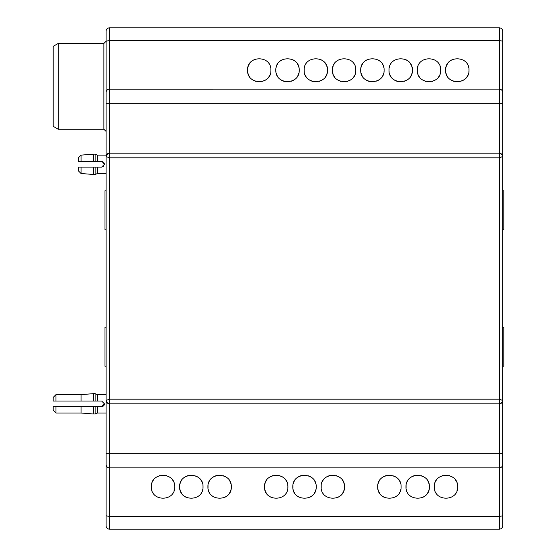 <?xml version="1.0" encoding="UTF-8"?>
<svg xmlns="http://www.w3.org/2000/svg" width="557" height="557" viewBox="0 0 557 557"><rect width="100%" height="100%" fill="white"/><g stroke="black" fill="none" stroke-linecap="round" stroke-linejoin="round"><path stroke-width="0.84" d="M499.803 467.852L499.351 467.88A3.342 3.342 0 0 0 502.693 464.538L502.693 525.808A3.342 3.342 0 0 1 499.351 529.15L109.45 529.15A3.342 3.342 -0 0 1 106.109 525.808L106.109 31.192A3.342 3.342 0 0 1 109.45 27.85L499.351 27.85A3.342 3.342 0 0 1 502.693 31.192L502.637 465.144M106.109 524.694L106.109 520.238M58.206 129.224L103.88 129.224L106.109 131.452L106.109 41.218L103.88 43.446L58.206 43.446L53.194 46.342L53.194 126.328L58.206 129.224L58.206 43.446M502.574 155.64L502.693 156.517L499.351 157.819L109.45 157.819L106.109 156.517L106.29 155.431M106.109 400.483L106.45 401.959L108.197 403.581L109.45 403.825L109.45 399.181L106.109 400.483L106.227 401.367M108.998 467.852L109.45 467.88A3.342 3.342 180 0 1 106.109 464.538L106.164 465.144M106.575 466.244L106.895 466.696M107.271 467.072L107.675 467.372M108.107 467.595L108.545 467.755M174.731 486.825L174.731 486.818C175.281 501.961 150.787 501.961 151.337 486.818C150.759 471.682 175.309 471.682 174.731 486.818L174.64 485.391M203.027 486.825L203.027 486.818C203.577 501.961 179.082 501.961 179.633 486.818C179.055 471.682 203.604 471.682 203.027 486.818L202.936 485.391M231.322 486.825L231.322 486.818C231.872 501.961 207.378 501.961 207.928 486.818C207.35 471.682 231.9 471.682 231.322 486.818L231.232 485.391M287.913 486.825L287.913 486.818C288.463 501.961 263.969 501.961 264.519 486.818C263.941 471.682 288.491 471.682 287.913 486.818L287.823 485.391M316.209 486.825L316.209 486.818C316.759 501.961 292.265 501.961 292.815 486.818C292.237 471.682 316.787 471.682 316.209 486.818L316.118 485.391M344.505 486.825L344.505 486.818C345.055 501.961 320.56 501.961 321.111 486.818C320.533 471.682 345.082 471.682 344.505 486.818L344.414 485.391M401.096 486.825L401.096 486.818C401.646 501.961 377.152 501.961 377.702 486.818C377.124 471.682 401.674 471.682 401.096 486.818L401.005 485.391M429.391 486.825L429.391 486.818C429.941 501.961 405.447 501.961 405.997 486.818C405.419 471.682 429.969 471.682 429.391 486.818L429.301 485.391M457.687 486.825L457.687 486.818C458.237 501.961 433.743 501.961 434.293 486.818C433.715 471.682 458.265 471.682 457.687 486.818L457.596 485.391M502.226 466.244L501.906 466.696M501.53 467.072L501.126 467.372M500.694 467.595L500.256 467.755M502.693 464.538A3.342 3.342 0 0 1 499.351 467.88L109.45 467.88L109.45 403.825L499.351 403.825C501.251 403.748 502.365 402.634 502.693 400.483L502.511 401.569M106.164 401.089L107.028 402.788M107.167 402.92L108.114 403.547M502.268 402.119L499.351 403.825L499.351 453.802L109.45 453.802A3.342 0.529 0 0 1 106.109 453.273M106.533 154.881L109.45 153.175L109.45 399.181L499.351 399.181L502.693 400.483M106.45 401.959L108.197 403.581L109.402 403.825M502.693 156.517L502.351 155.041L500.632 153.433L499.351 153.175L109.45 153.175C107.55 153.252 106.436 154.366 106.109 156.517M106.164 91.856L106.109 92.462A3.342 3.342 0 0 1 109.45 89.12L109.45 27.85M106.575 90.756L106.895 90.304M107.271 89.928L107.675 89.628M108.107 89.405L108.545 89.245M108.998 89.148L499.351 89.12L499.351 403.825M499.803 89.148L499.351 89.12A3.342 3.342 -0 0 1 502.693 92.462L502.637 91.856M502.226 90.756L501.906 90.304M501.53 89.928L501.126 89.628M500.694 89.405L500.256 89.245M502.511 155.431L501.773 154.219M501.641 154.087L500.701 153.46M502.351 155.041L500.632 153.433L499.42 153.175M468.903 71.609L468.994 70.182C469.572 85.318 445.022 85.318 445.6 70.182C445.05 55.039 469.544 55.039 468.994 70.182L468.903 68.755M440.608 71.609L440.698 70.182C441.276 85.318 416.727 85.318 417.304 70.182C416.754 55.039 441.248 55.039 440.698 70.182L440.608 68.755M412.312 71.609L412.403 70.182C412.981 85.318 388.431 85.318 389.009 70.182C388.459 55.039 412.953 55.039 412.403 70.182L412.312 68.755M384.017 71.609L384.107 70.182C384.685 85.318 360.135 85.318 360.713 70.182C360.163 55.039 384.657 55.039 384.107 70.182L384.017 68.755M355.721 71.609L355.812 70.182C356.389 85.318 331.84 85.318 332.418 70.182C331.868 55.039 356.362 55.039 355.812 70.182L355.721 68.755M327.425 71.609L327.516 70.182C328.094 85.318 303.544 85.318 304.122 70.182C303.572 55.039 328.066 55.039 327.516 70.182L327.425 68.755M299.13 71.609L299.22 70.182C299.798 85.318 275.249 85.318 275.826 70.182C275.276 55.039 299.77 55.039 299.22 70.182L299.13 68.755M270.834 71.609L270.925 70.182C271.503 85.318 246.953 85.318 247.531 70.182C246.981 55.039 271.475 55.039 270.925 70.182L270.834 68.755M468.646 67.348L468.228 66.018M467.608 64.661L467.038 63.707M463.835 60.483L462.958 59.947M451.504 60.017L450.822 60.441M447.556 63.707L446.986 64.661M446.366 66.025L445.948 67.348M445.691 68.755L445.6 70.154M445.6 70.175L445.691 71.609M445.948 73.009L446.373 74.366M446.979 75.696L447.508 76.588M450.808 79.916L451.685 80.445M453.287 81.169L454.192 81.461M460.75 81.357L461.099 81.245M463.097 80.34L463.723 79.957M467.044 76.643L467.615 75.696M468.221 74.366L468.646 73.009M440.35 67.348L439.933 66.018M439.313 64.661L438.742 63.707M435.539 60.483L434.662 59.947M423.209 60.017L422.526 60.441M419.261 63.707L418.69 64.661M418.07 66.025L417.653 67.348M417.395 68.755L417.304 70.154M417.304 70.175L417.395 71.609M417.653 73.009L418.077 74.366M418.683 75.696L419.212 76.588M422.512 79.916L423.39 80.445M424.991 81.169L425.896 81.461M432.455 81.357L432.803 81.245M434.801 80.34L435.428 79.957M438.749 76.643L439.32 75.696M439.926 74.366L440.35 73.009M412.055 67.348L411.637 66.018M411.017 64.661L410.446 63.707M407.244 60.483L406.366 59.947M394.913 60.017L394.231 60.441M390.965 63.707L390.394 64.661M389.775 66.025L389.357 67.348M389.099 68.755L389.009 70.154M389.009 70.175L389.099 71.609M389.357 73.009L389.782 74.366M390.387 75.696L390.917 76.588M394.217 79.916L395.094 80.445M396.695 81.169L397.601 81.461M404.159 81.357L404.507 81.245M406.506 80.34L407.132 79.957M410.453 76.643L411.024 75.696M411.63 74.366L412.055 73.009M383.759 67.348L383.341 66.018M382.722 64.661L382.151 63.707M378.948 60.483L378.071 59.947M366.617 60.017L365.935 60.441M362.67 63.707L362.099 64.661M361.479 66.025L361.061 67.348M360.804 68.755L360.713 70.154M360.713 70.175L360.804 71.609M361.061 73.009L361.486 74.366M362.092 75.696L362.621 76.588M365.921 79.916L366.798 80.445M368.4 81.169L369.305 81.461M375.864 81.357L376.212 81.245M378.21 80.34L378.837 79.957M382.158 76.643L382.729 75.696M383.334 74.366L383.759 73.009M355.463 67.348L355.046 66.018M354.426 64.661L353.855 63.707M350.652 60.483L349.775 59.947M338.322 60.017L337.639 60.441M334.374 63.707L333.803 64.661M333.183 66.025L332.766 67.348M332.508 68.755L332.418 70.154M332.418 70.175L332.508 71.609M332.766 73.009L333.19 74.366M333.796 75.696L334.325 76.588M337.626 79.916L338.503 80.445M340.104 81.169L341.009 81.461M347.568 81.357L347.916 81.245M349.914 80.34L350.541 79.957M353.862 76.643L354.433 75.696M355.039 74.366L355.463 73.009M327.168 67.348L326.75 66.018M326.13 64.661L325.56 63.707M322.357 60.483L321.48 59.947M310.026 60.017L309.344 60.441M306.078 63.707L305.508 64.661M304.888 66.025L304.47 67.348M304.213 68.755L304.122 70.154M304.122 70.175L304.213 71.609M304.47 73.009L304.895 74.366M305.501 75.696L306.03 76.588M309.33 79.916L310.207 80.445M311.809 81.169L312.714 81.461M319.272 81.357L319.621 81.245M321.619 80.34L322.245 79.957M325.567 76.643L326.137 75.696M326.743 74.366L327.168 73.009M298.872 67.348L298.455 66.018M297.835 64.661L297.264 63.707M294.061 60.483L293.184 59.947M281.731 60.017L281.048 60.441M277.783 63.707L277.212 64.661M276.592 66.025L276.175 67.348M275.917 68.755L275.826 70.154M275.826 70.175L275.917 71.609M276.175 73.009L276.599 74.366M277.205 75.696L277.734 76.588M281.034 79.916L281.912 80.445M283.513 81.169L284.418 81.461M290.977 81.357L291.325 81.245M293.323 80.34L293.95 79.957M297.271 76.643L297.842 75.696M298.448 74.366L298.872 73.009M270.577 67.348L270.159 66.018M269.539 64.661L268.968 63.707M265.766 60.483L264.888 59.947M253.435 60.017L252.753 60.441M249.487 63.707L248.916 64.661M248.297 66.025L247.879 67.348M247.621 68.755L247.531 70.154M247.531 70.175L247.621 71.609M247.879 73.009L248.304 74.366M248.909 75.696L249.439 76.588M252.739 79.916L253.616 80.445M255.217 81.169L256.123 81.461M262.681 81.357L263.029 81.245M265.028 80.34L265.654 79.957M268.975 76.643L269.546 75.696M270.152 74.366L270.577 73.009M502.693 366.228L503.807 366.228L503.807 327.238L502.693 327.238M502.693 190.773L503.807 190.773L503.807 229.763L502.693 229.763M174.383 483.991L173.958 482.634M173.352 481.304L172.781 480.357M169.46 477.043L168.771 476.625M166.835 475.755L166.487 475.643M159.929 475.539L159.024 475.831M157.422 476.555L156.545 477.084M153.245 480.413L152.715 481.304M152.11 482.634L151.685 483.991M151.427 485.391L151.427 488.245M151.685 489.652L152.103 490.975M152.722 492.339L153.293 493.293M156.559 496.559L157.311 497.018M168.694 497.053L169.572 496.517M172.774 493.293L173.345 492.339M173.965 490.982L174.383 489.652M174.64 488.245L174.731 486.853M202.678 483.991L202.254 482.634M201.648 481.304L201.077 480.357M197.756 477.043L197.067 476.625M195.131 475.755L194.783 475.643M188.224 475.539L187.319 475.831M185.718 476.555L184.84 477.084M181.54 480.413L181.011 481.304M180.405 482.634L179.981 483.991M179.723 485.391L179.723 488.245M179.981 489.652L180.398 490.975M181.018 492.339L181.589 493.293M184.854 496.559L185.606 497.018M196.99 497.053L197.867 496.517M201.07 493.293L201.641 492.339M202.261 490.982L202.678 489.652M202.936 488.245L203.027 486.853M230.974 483.991L230.549 482.634M229.944 481.304L229.373 480.357M226.051 477.043L225.362 476.625M223.427 475.755L223.078 475.643M216.52 475.539L215.615 475.831M214.013 476.555L213.136 477.084M209.836 480.413L209.307 481.304M208.701 482.634L208.276 483.991M208.019 485.391L208.019 488.245M208.276 489.652L208.694 490.975M209.314 492.339L209.885 493.293M213.15 496.559L213.902 497.018M225.286 497.053L226.163 496.517M229.366 493.293L229.937 492.339M230.556 490.982L230.974 489.652M231.232 488.245L231.322 486.853M287.565 483.991L287.14 482.634M286.535 481.304L285.964 480.357M282.643 477.043L281.953 476.625M280.018 475.755L279.67 475.643M273.111 475.539L272.206 475.831M270.605 476.555L269.727 477.084M266.427 480.413L265.898 481.304M265.292 482.634L264.867 483.991M264.61 485.391L264.61 488.245M264.867 489.652L265.285 490.975M265.905 492.339L266.476 493.293M269.741 496.559L270.493 497.018M281.877 497.053L282.754 496.517M285.957 493.293L286.528 492.339M287.147 490.982L287.565 489.652M287.823 488.245L287.913 486.853M315.861 483.991L315.436 482.634M314.83 481.304L314.259 480.357M310.938 477.043L310.249 476.625M308.313 475.755L307.965 475.643M301.407 475.539L300.502 475.831M298.9 476.555L298.023 477.084M294.723 480.413L294.193 481.304M293.588 482.634L293.163 483.991M292.905 485.391L292.905 488.245M293.163 489.652L293.581 490.975M294.2 492.339L294.771 493.293M298.037 496.559L298.789 497.018M310.172 497.053L311.05 496.517M314.252 493.293L314.823 492.339M315.443 490.982L315.861 489.652M316.118 488.245L316.209 486.853M344.156 483.991L343.732 482.634M343.126 481.304L342.555 480.357M339.234 477.043L338.545 476.625M336.609 475.755L336.261 475.643M329.702 475.539L328.797 475.831M327.196 476.555L326.318 477.084M323.018 480.413L322.489 481.304M321.883 482.634L321.459 483.991M321.201 485.391L321.201 488.245M321.459 489.652L321.876 490.975M322.496 492.339L323.067 493.293M326.332 496.559L327.084 497.018M338.468 497.053L339.345 496.517M342.548 493.293L343.119 492.339M343.739 490.982L344.156 489.652M344.414 488.245L344.505 486.853M400.748 483.991L400.323 482.634M399.717 481.304L399.146 480.357M395.825 477.043L395.136 476.625M393.2 475.755L392.852 475.643M386.293 475.539L385.388 475.831M383.787 476.555L382.91 477.084M379.609 480.413L379.08 481.304M378.475 482.634L378.05 483.991M377.792 485.391L377.792 488.245M378.05 489.652L378.468 490.975M379.087 492.339L379.658 493.293M382.924 496.559L383.676 497.018M395.059 497.053L395.936 496.517M399.139 493.293L399.71 492.339M400.33 490.982L400.748 489.652M401.005 488.245L401.096 486.853M429.043 483.991L428.618 482.634M428.013 481.304L427.442 480.357M424.121 477.043L423.431 476.625M421.496 475.755L421.148 475.643M414.589 475.539L413.684 475.831M412.083 476.555L411.205 477.084M407.905 480.413L407.376 481.304M406.77 482.634L406.345 483.991M406.088 485.391L406.088 488.245M406.345 489.652L406.763 490.975M407.383 492.339L407.954 493.293M411.219 496.559L411.971 497.018M423.355 497.053L424.232 496.517M427.435 493.293L428.006 492.339M428.625 490.982L429.043 489.652M429.301 488.245L429.391 486.853M457.339 483.991L456.914 482.634M456.308 481.304L455.737 480.357M452.416 477.043L451.727 476.625M449.791 475.755L449.443 475.643M442.885 475.539L441.979 475.831M440.378 476.555L439.501 477.084M436.201 480.413L435.671 481.304M435.066 482.634L434.641 483.991M434.383 485.391L434.383 488.245M434.641 489.652L435.059 490.975M435.678 492.339L436.249 493.293M439.515 496.559L440.267 497.018M451.65 497.053L452.528 496.517M455.73 493.293L456.301 492.339M456.921 490.982L457.339 489.652M457.596 488.245L457.687 486.853M106.109 366.228L104.995 366.228L104.995 327.238L106.109 327.238M106.109 190.773L104.995 190.773L104.995 229.763L106.109 229.763M102.126 161.572L104.438 164.315L101.653 167.1L97.475 167.1L97.475 173.506L106.109 173.506M102.829 166.842L103.567 166.341M104.438 164.315L104.396 163.842M104.27 163.368L104.068 162.929M103.79 162.526L103.442 162.178M103.038 161.899L102.592 161.697M106.109 155.125L97.475 155.125L97.475 161.53L101.653 161.53M81.044 161.53L78.259 161.53L78.259 157.91L81.044 155.125L93.444 154.15L93.444 161.53L81.044 161.53L81.044 155.125M97.475 155.125L95.115 154.15L95.115 161.53L93.444 161.53M95.115 161.53L97.475 161.53M97.475 167.1L78.259 167.1L78.259 170.72L81.044 173.506L81.044 167.1M81.044 173.506L93.444 174.48L93.444 167.1M102.126 406.568L102.592 406.443M103.038 406.241L103.442 405.962M103.79 405.614L104.068 405.211M104.27 404.772L104.396 404.298M106.109 394.635L97.475 394.635L97.475 401.04L101.653 401.04L104.438 403.825L101.653 406.61L97.475 406.61L97.475 413.016L106.109 413.016M97.475 406.61L53.194 406.61L53.194 410.231L55.979 413.016L55.979 406.61M55.979 413.016L81.044 413.016L81.044 406.61M81.044 413.016L93.444 413.99L93.444 406.61M53.194 401.04L55.979 401.04L55.979 394.635L53.194 397.419L53.194 401.04M97.475 394.635L95.115 393.66L95.115 401.04L55.979 401.04M95.115 401.04L97.475 401.04M81.044 401.04L81.044 394.635L55.979 394.635M93.444 401.04L93.444 393.66L81.044 394.635M106.109 525.808A3.342 3.342 -0 0 0 109.45 529.15L109.45 467.88A3.342 3.342 180 0 1 106.109 464.538M106.109 515.49A3.342 0.759 0 0 0 109.45 516.248L499.351 516.248L499.351 529.15A3.342 3.342 0 0 0 502.693 525.808M502.693 453.273A3.342 0.529 180 0 1 499.351 453.802L499.351 516.248A3.342 0.759 180 0 0 502.693 515.49M109.45 153.175L109.45 89.12M106.109 103.727A3.342 0.529 0 0 1 109.45 103.198L499.351 103.198A3.342 0.529 180 0 1 502.693 103.727M502.693 92.462A3.342 3.342 -0 0 0 499.351 89.12L499.351 40.752A3.342 0.759 0 0 1 502.693 41.51M502.693 31.192A3.342 3.342 0 0 0 499.351 27.85L499.351 40.752L109.45 40.752A3.342 0.759 0 0 0 106.109 41.51M103.88 129.224L103.88 43.446M95.115 167.1L95.115 174.48L93.444 174.48M95.115 406.61L95.115 413.99L93.444 413.99M502.442 401.75L502.679 400.768M106.366 155.236L106.122 156.232M502.637 155.911L502.505 155.417M95.115 154.15L93.444 154.15M95.115 174.48L97.475 173.506M95.115 413.99L97.475 413.016M95.115 393.66L93.444 393.66"/></g></svg>
